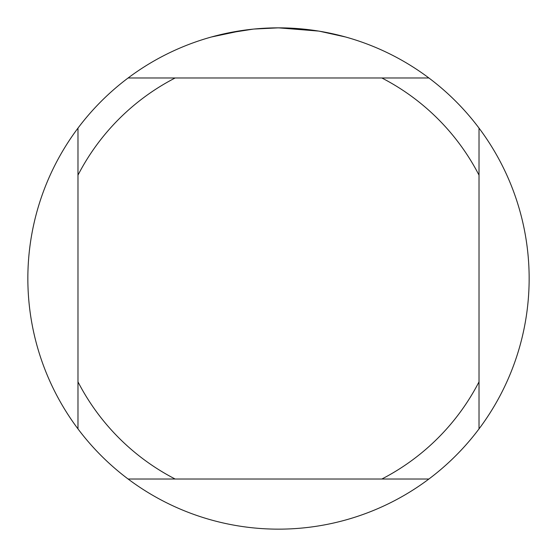 <?xml version="1.0" encoding="UTF-8"?>
<svg xmlns="http://www.w3.org/2000/svg" width="557" height="557" viewBox="0 0 557 557"><rect width="100%" height="100%" fill="white"/><g stroke="black" fill="none" stroke-linecap="round" stroke-linejoin="round"><path stroke-width="0.84" d="M283.019 27.892L286.131 27.968M306.273 29.396L307.227 29.5M318.576 31.074L278.5 27.85A250.65 250.65 0 0 1 428.89 479.02A250.65 250.65 0 0 1 77.98 128.11L77.98 428.89M273.94 27.892L283.792 27.906M288.227 28.038L293.045 28.275M319.641 31.248L345.535 36.978M253.059 29.145L226.608 33.281M261.964 28.393L263.21 28.316M211.472 36.978L242.441 30.454M244.544 30.162L250.309 29.437M256.512 28.818L260.105 28.525M261.017 28.463L262.424 28.365M264.568 28.24L268.335 28.059M428.89 77.98L128.11 77.98A250.65 250.65 0 0 1 278.5 27.85L254.117 29.041M128.11 479.02L175.156 479.02A225.585 225.585 0 0 1 77.98 381.844M175.156 479.02L428.89 479.02M479.02 428.89L479.02 381.844A225.585 225.585 0 0 1 381.844 479.02M479.02 381.844L479.02 128.11M381.844 77.98A225.585 225.585 0 0 1 479.02 175.156M77.98 175.156A225.585 225.585 0 0 1 175.156 77.98M77.98 128.11A250.65 250.65 0 0 1 128.11 77.98"/></g></svg>
